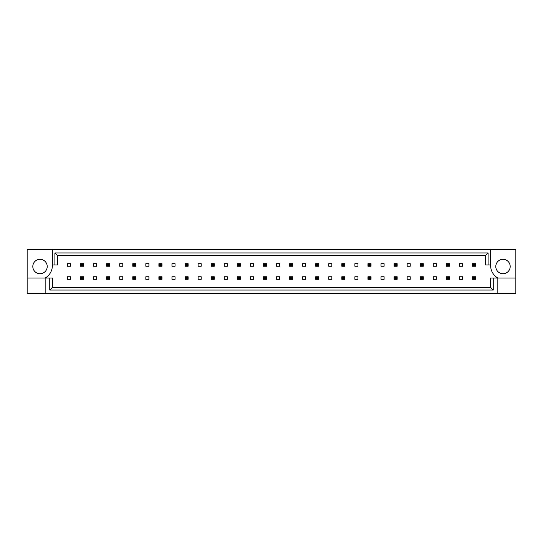 <?xml version="1.0" encoding="UTF-8"?>
<svg xmlns="http://www.w3.org/2000/svg" width="543" height="543" viewBox="0 0 543 543"><rect width="100%" height="100%" fill="white"/><g stroke="black" fill="none" stroke-linecap="round" stroke-linejoin="round"><path stroke-width="0.81" d="M47.214 266.511A7.202 7.202 0 0 1 40.012 273.713A7.202 7.202 0 0 1 32.811 266.511A7.202 7.202 0 0 1 40.012 259.31A7.202 7.202 0 0 1 47.214 266.511M495.786 266.511A7.202 7.202 0 0 0 502.988 273.713A7.202 7.202 0 0 0 510.189 266.511A7.202 7.202 0 0 0 502.988 259.31A7.202 7.202 0 0 0 495.786 266.511M490.641 249.38L490.641 264.964A14.403 14.403 0 0 0 497.843 278.036L497.843 293.62L515.85 293.62L515.85 249.38L27.15 249.38L27.15 278.036L45.157 278.036A14.403 14.403 0 0 0 52.359 264.964L52.359 249.38M27.15 278.036L27.15 293.62L497.843 293.62M67.427 263.681L70.515 263.681L70.515 266.253L67.427 266.253L67.427 263.681M70.515 279.319L67.427 279.319L67.427 276.747L70.515 276.747L70.515 279.319M93.559 263.681L96.647 263.681L96.647 266.253L93.559 266.253L93.559 263.681M96.647 279.319L93.559 279.319L93.559 276.747L96.647 276.747L96.647 279.319M119.698 263.681L122.779 263.681L122.779 266.253L119.698 266.253L119.698 263.681M122.779 279.319L119.698 279.319L119.698 276.747L122.779 276.747L122.779 279.319M145.829 263.681L148.911 263.681L148.911 266.253L145.829 266.253L145.829 263.681M148.911 279.319L145.829 279.319L145.829 276.747L148.911 276.747L148.911 279.319M171.961 263.681L175.043 263.681L175.043 266.253L171.961 266.253L171.961 263.681M175.043 279.319L171.961 279.319L171.961 276.747L175.043 276.747L175.043 279.319M198.093 263.681L201.181 263.681L201.181 266.253L198.093 266.253L198.093 263.681M201.181 279.319L198.093 279.319L198.093 276.747L201.181 276.747L201.181 279.319M224.225 263.681L227.313 263.681L227.313 266.253L224.225 266.253L224.225 263.681M227.313 279.319L224.225 279.319L224.225 276.747L227.313 276.747L227.313 279.319M250.357 263.681L253.445 263.681L253.445 266.253L250.357 266.253L250.357 263.681M253.445 279.319L250.357 279.319L250.357 276.747L253.445 276.747L253.445 279.319M276.489 263.681L279.577 263.681L279.577 266.253L276.489 266.253L276.489 263.681M279.577 279.319L276.489 279.319L276.489 276.747L279.577 276.747L279.577 279.319M302.621 263.681L305.709 263.681L305.709 266.253L302.621 266.253L302.621 263.681M305.709 279.319L302.621 279.319L302.621 276.747L305.709 276.747L305.709 279.319M328.753 263.681L331.841 263.681L331.841 266.253L328.753 266.253L328.753 263.681M331.841 279.319L328.753 279.319L328.753 276.747L331.841 276.747L331.841 279.319M354.884 263.681L357.973 263.681L357.973 266.253L354.884 266.253L354.884 263.681M357.973 279.319L354.884 279.319L354.884 276.747L357.973 276.747L357.973 279.319M381.023 263.681L384.105 263.681L384.105 266.253L381.023 266.253L381.023 263.681M384.105 279.319L381.023 279.319L381.023 276.747L384.105 276.747L384.105 279.319M407.155 263.681L410.236 263.681L410.236 266.253L407.155 266.253L407.155 263.681M410.236 279.319L407.155 279.319L407.155 276.747L410.236 276.747L410.236 279.319M433.287 263.681L436.375 263.681L436.375 266.253L433.287 266.253L433.287 263.681M436.375 279.319L433.287 279.319L433.287 276.747L436.375 276.747L436.375 279.319M459.419 263.681L462.507 263.681L462.507 266.253L459.419 266.253L459.419 263.681M462.507 279.319L459.419 279.319L459.419 276.747L462.507 276.747L462.507 279.319M493.254 278.036L493.254 290.057L49.746 290.057L49.746 278.036L52.359 278.036L52.359 287.444L490.641 287.444L490.641 278.036L515.85 278.036M45.157 293.62L45.157 278.036L49.746 278.036M490.641 264.964L485.496 264.964L485.496 255.556L57.504 255.556L57.504 264.964L52.359 264.964M54.891 264.964L54.891 252.943L488.109 252.943L488.109 264.964M493.254 290.057L490.641 287.444M49.746 290.057L52.359 287.444M54.891 252.943L57.504 255.556M488.109 252.943L485.496 255.556M473.408 264.604L473.408 265.33L474.643 265.33L474.643 264.604L473.408 264.604L472.485 263.681L475.573 263.681L475.573 266.253L472.485 266.253L472.485 263.681M475.573 263.681L474.643 264.604M473.408 265.33L472.485 266.253M475.573 266.253L474.643 265.33M473.408 277.67L473.408 278.396L474.643 278.396L474.643 277.67L473.408 277.67L472.485 276.747L475.573 276.747L475.573 279.319L472.485 279.319L472.485 276.747M475.573 276.747L474.643 277.67M473.408 278.396L472.485 279.319M475.573 279.319L474.643 278.396M447.276 264.604L447.276 265.33L448.511 265.33L448.511 264.604L447.276 264.604L446.353 263.681L449.441 263.681L449.441 266.253L446.353 266.253L446.353 263.681M449.441 263.681L448.511 264.604M447.276 265.33L446.353 266.253M449.441 266.253L448.511 265.33M421.144 264.604L421.144 265.33L422.379 265.33L422.379 264.604L421.144 264.604L420.221 263.681L423.302 263.681L423.302 266.253L420.221 266.253L420.221 263.681M423.302 263.681L422.379 264.604M421.144 265.33L420.221 266.253M423.302 266.253L422.379 265.33M395.012 264.604L395.012 265.33L396.247 265.33L396.247 264.604L395.012 264.604L394.089 263.681L397.171 263.681L397.171 266.253L394.089 266.253L394.089 263.681M397.171 263.681L396.247 264.604M395.012 265.33L394.089 266.253M397.171 266.253L396.247 265.33M368.88 264.604L368.88 265.33L370.116 265.33L370.116 264.604L368.88 264.604L367.957 263.681L371.039 263.681L371.039 266.253L367.957 266.253L367.957 263.681M371.039 263.681L370.116 264.604M368.88 265.33L367.957 266.253M371.039 266.253L370.116 265.33M447.276 277.67L447.276 278.396L448.511 278.396L448.511 277.67L447.276 277.67L446.353 276.747L449.441 276.747L449.441 279.319L446.353 279.319L446.353 276.747M449.441 276.747L448.511 277.67M447.276 278.396L446.353 279.319M449.441 279.319L448.511 278.396M421.144 277.67L421.144 278.396L422.379 278.396L422.379 277.67L421.144 277.67L420.221 276.747L423.302 276.747L423.302 279.319L420.221 279.319L420.221 276.747M423.302 276.747L422.379 277.67M421.144 278.396L420.221 279.319M423.302 279.319L422.379 278.396M395.012 277.67L395.012 278.396L396.247 278.396L396.247 277.67L395.012 277.67L394.089 276.747L397.171 276.747L397.171 279.319L394.089 279.319L394.089 276.747M397.171 276.747L396.247 277.67M395.012 278.396L394.089 279.319M397.171 279.319L396.247 278.396M368.88 277.67L368.88 278.396L370.116 278.396L370.116 277.67L368.88 277.67L367.957 276.747L371.039 276.747L371.039 279.319L367.957 279.319L367.957 276.747M371.039 276.747L370.116 277.67M368.88 278.396L367.957 279.319M371.039 279.319L370.116 278.396M342.748 277.67L342.748 278.396L343.984 278.396L343.984 277.67L342.748 277.67L341.818 276.747L344.907 276.747L344.907 279.319L341.818 279.319L341.818 276.747M344.907 276.747L343.984 277.67M342.748 278.396L341.818 279.319M344.907 279.319L343.984 278.396M316.617 277.67L316.617 278.396L317.852 278.396L317.852 277.67L316.617 277.67L315.687 276.747L318.775 276.747L318.775 279.319L315.687 279.319L315.687 276.747M318.775 276.747L317.852 277.67M316.617 278.396L315.687 279.319M318.775 279.319L317.852 278.396M290.485 277.67L290.485 278.396L291.72 278.396L291.72 277.67L290.485 277.67L289.555 276.747L292.643 276.747L292.643 279.319L289.555 279.319L289.555 276.747M292.643 276.747L291.72 277.67M290.485 278.396L289.555 279.319M292.643 279.319L291.72 278.396M342.748 264.604L342.748 265.33L343.984 265.33L343.984 264.604L342.748 264.604L341.818 263.681L344.907 263.681L344.907 266.253L341.818 266.253L341.818 263.681M344.907 263.681L343.984 264.604M342.748 265.33L341.818 266.253M344.907 266.253L343.984 265.33M316.617 264.604L316.617 265.33L317.852 265.33L317.852 264.604L316.617 264.604L315.687 263.681L318.775 263.681L318.775 266.253L315.687 266.253L315.687 263.681M318.775 263.681L317.852 264.604M316.617 265.33L315.687 266.253M318.775 266.253L317.852 265.33M290.485 264.604L290.485 265.33L291.72 265.33L291.72 264.604L290.485 264.604L289.555 263.681L292.643 263.681L292.643 266.253L289.555 266.253L289.555 263.681M292.643 263.681L291.72 264.604M290.485 265.33L289.555 266.253M292.643 266.253L291.72 265.33M264.353 264.604L264.353 265.33L265.581 265.33L265.581 264.604L264.353 264.604L263.423 263.681L266.511 263.681L266.511 266.253L263.423 266.253L263.423 263.681M266.511 263.681L265.581 264.604M264.353 265.33L263.423 266.253M266.511 266.253L265.581 265.33M238.214 264.604L238.214 265.33L239.449 265.33L239.449 264.604L238.214 264.604L237.291 263.681L240.379 263.681L240.379 266.253L237.291 266.253L237.291 263.681M240.379 263.681L239.449 264.604M238.214 265.33L237.291 266.253M240.379 266.253L239.449 265.33M212.082 264.604L212.082 265.33L213.318 265.33L213.318 264.604L212.082 264.604L211.159 263.681L214.247 263.681L214.247 266.253L211.159 266.253L211.159 263.681M214.247 263.681L213.318 264.604M212.082 265.33L211.159 266.253M214.247 266.253L213.318 265.33M185.95 264.604L185.95 265.33L187.186 265.33L187.186 264.604L185.95 264.604L185.027 263.681L188.116 263.681L188.116 266.253L185.027 266.253L185.027 263.681M188.116 263.681L187.186 264.604M185.95 265.33L185.027 266.253M188.116 266.253L187.186 265.33M159.818 264.604L159.818 265.33L161.054 265.33L161.054 264.604L159.818 264.604L158.895 263.681L161.977 263.681L161.977 266.253L158.895 266.253L158.895 263.681M161.977 263.681L161.054 264.604M159.818 265.33L158.895 266.253M161.977 266.253L161.054 265.33M133.687 264.604L133.687 265.33L134.922 265.33L134.922 264.604L133.687 264.604L132.763 263.681L135.845 263.681L135.845 266.253L132.763 266.253L132.763 263.681M135.845 263.681L134.922 264.604M133.687 265.33L132.763 266.253M135.845 266.253L134.922 265.33M107.555 264.604L107.555 265.33L108.79 265.33L108.79 264.604L107.555 264.604L106.625 263.681L109.713 263.681L109.713 266.253L106.625 266.253L106.625 263.681M109.713 263.681L108.79 264.604M107.555 265.33L106.625 266.253M109.713 266.253L108.79 265.33M81.423 264.604L81.423 265.33L82.658 265.33L82.658 264.604L81.423 264.604L80.493 263.681L83.581 263.681L83.581 266.253L80.493 266.253L80.493 263.681M83.581 263.681L82.658 264.604M81.423 265.33L80.493 266.253M83.581 266.253L82.658 265.33M264.353 277.67L264.353 278.396L265.581 278.396L265.581 277.67L264.353 277.67L263.423 276.747L266.511 276.747L266.511 279.319L263.423 279.319L263.423 276.747M266.511 276.747L265.581 277.67M264.353 278.396L263.423 279.319M266.511 279.319L265.581 278.396M238.214 277.67L238.214 278.396L239.449 278.396L239.449 277.67L238.214 277.67L237.291 276.747L240.379 276.747L240.379 279.319L237.291 279.319L237.291 276.747M240.379 276.747L239.449 277.67M238.214 278.396L237.291 279.319M240.379 279.319L239.449 278.396M212.082 277.67L212.082 278.396L213.318 278.396L213.318 277.67L212.082 277.67L211.159 276.747L214.247 276.747L214.247 279.319L211.159 279.319L211.159 276.747M214.247 276.747L213.318 277.67M212.082 278.396L211.159 279.319M214.247 279.319L213.318 278.396M185.95 277.67L185.95 278.396L187.186 278.396L187.186 277.67L185.95 277.67L185.027 276.747L188.116 276.747L188.116 279.319L185.027 279.319L185.027 276.747M188.116 276.747L187.186 277.67M185.95 278.396L185.027 279.319M188.116 279.319L187.186 278.396M159.818 277.67L159.818 278.396L161.054 278.396L161.054 277.67L159.818 277.67L158.895 276.747L161.977 276.747L161.977 279.319L158.895 279.319L158.895 276.747M161.977 276.747L161.054 277.67M159.818 278.396L158.895 279.319M161.977 279.319L161.054 278.396M133.687 277.67L133.687 278.396L134.922 278.396L134.922 277.67L133.687 277.67L132.763 276.747L135.845 276.747L135.845 279.319L132.763 279.319L132.763 276.747M135.845 276.747L134.922 277.67M133.687 278.396L132.763 279.319M135.845 279.319L134.922 278.396M107.555 277.67L107.555 278.396L108.79 278.396L108.79 277.67L107.555 277.67L106.625 276.747L109.713 276.747L109.713 279.319L106.625 279.319L106.625 276.747M109.713 276.747L108.79 277.67M107.555 278.396L106.625 279.319M109.713 279.319L108.79 278.396M81.423 277.67L81.423 278.396L82.658 278.396L82.658 277.67L81.423 277.67L80.493 276.747L83.581 276.747L83.581 279.319L80.493 279.319L80.493 276.747M83.581 276.747L82.658 277.67M81.423 278.396L80.493 279.319M83.581 279.319L82.658 278.396"/></g></svg>
